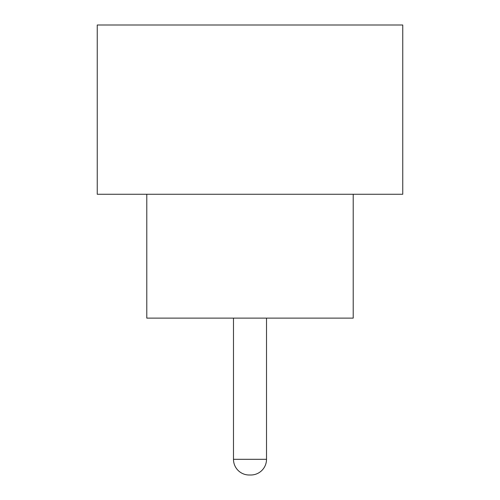 <?xml version="1.0" encoding="UTF-8"?>
<svg xmlns="http://www.w3.org/2000/svg" width="500" height="500" viewBox="0 0 500 500"><rect width="100%" height="100%" fill="white"/><g stroke="black" fill="none" stroke-linecap="round" stroke-linejoin="round"><path stroke-width="0.75" d="M233.487 318.119L233.487 459.312L266.512 459.312L266.512 318.119M233.487 459.312A15.688 15.688 0 0 0 249.175 475L250.825 475A15.688 15.688 0 0 0 266.512 459.312M146.788 194.269L146.788 318.119L353.212 318.119L353.212 194.269M402.75 194.269L97.25 194.269L97.25 25L402.75 25L402.75 194.269"/></g></svg>
